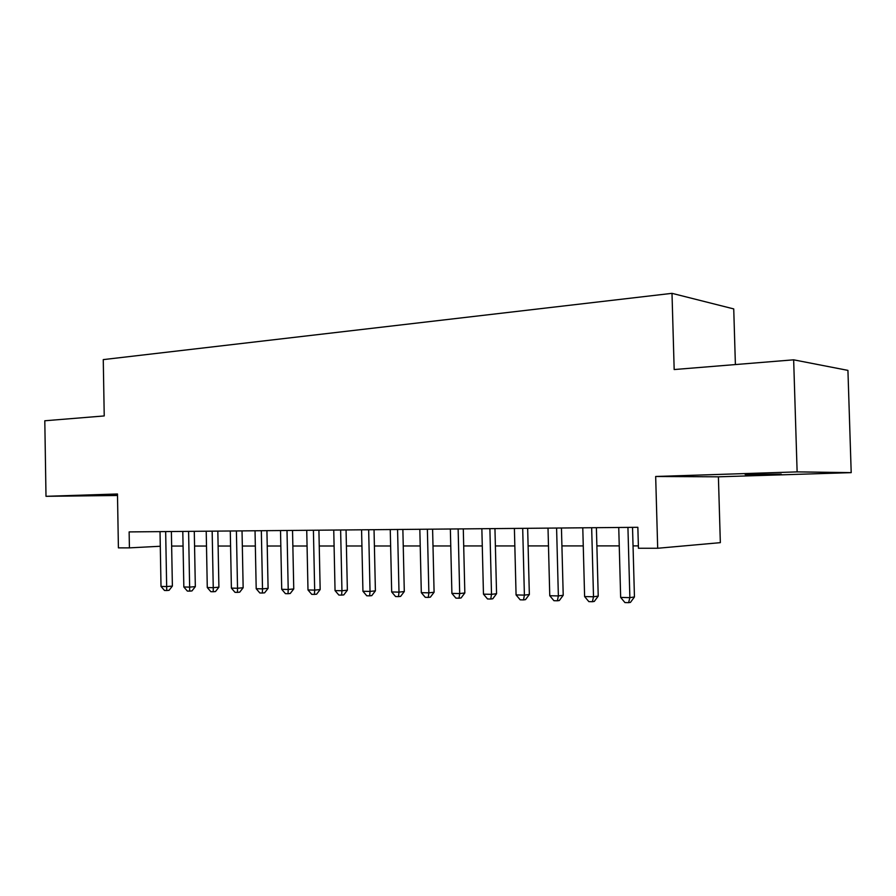 <?xml version="1.0" encoding="UTF-8"?>
<svg xmlns="http://www.w3.org/2000/svg" width="896" height="896" viewBox="0 0 896 896"><rect width="100%" height="100%" fill="white"/><g stroke="black" fill="none" stroke-linecap="round" stroke-linejoin="round"><path stroke-width="1.34" d="M117.488 494.726L95.939 495.331L117.499 495.13M781.234 474.096L745.181 474.566L781.234 474.096M735.392 364.56L733.734 308.918L672 293.339L103.264 359.61L104.227 415.934L44.8 420.773L45.998 496.317L117.499 495.488M672 293.339L674.173 369.544L793.654 359.822L847.93 370.384L851.2 472.64L797.126 471.878L655.67 476.482L657.686 548.262L720.339 542.651L718.402 476.818L851.2 472.64M793.654 359.822L797.126 471.878M657.686 548.262L638.434 548.251L637.851 527.307L129.136 531.91L129.416 547.87L160.283 546.258M129.416 547.87L118.406 547.859L117.477 493.987L45.998 496.317M171.651 546.056L183.075 546.056M194.566 546.045L206.494 546.045M218.12 546.034L230.574 546.034M242.323 546.034L255.338 546.022M267.232 546.022L280.829 546.011M292.858 546.011L307.07 546.011M319.245 546L334.085 546M346.405 545.989L361.928 545.989M374.394 545.978L390.622 545.978M403.245 545.966L420.224 545.966M433.003 545.955L450.755 545.955M463.691 545.944L482.283 545.944M495.376 545.933L514.842 545.933M528.102 545.922L548.475 545.922M561.915 545.91L583.262 545.91M596.882 545.899L619.248 545.888M633.035 545.888L638.366 545.888M655.67 476.482L718.402 476.818M627.928 527.397L629.866 597.643L620.659 597.419L618.744 527.475M632.531 527.352L634.446 596.96L629.866 597.643L628.622 602.661L624.938 602.571L620.659 597.419M634.446 596.96L630.459 602.381L628.622 602.661M591.662 527.722L593.51 596.77L584.606 596.557L582.781 527.8M596.389 527.677L598.226 596.109L593.51 596.77L592.39 601.709L588.84 601.619L584.606 596.557M598.226 596.109L594.283 601.429L592.39 601.709M556.595 528.035L558.365 595.93L549.763 595.728L548.016 528.114M561.445 527.99L563.214 595.28L558.365 595.93L557.379 600.79L553.941 600.701L549.763 595.728M563.214 595.28L559.317 600.522L557.379 600.79M522.693 528.349L524.395 595.123L516.074 594.922L514.394 528.416M527.654 528.304L529.346 594.485L524.395 595.123L523.51 599.906L520.184 599.816L516.074 594.922M529.346 594.485L525.493 599.637L523.51 599.906M489.888 528.64L491.512 594.339L483.459 594.149L481.858 528.718M494.95 528.595L496.563 593.712L491.512 594.339L490.739 599.043L487.525 598.954L483.459 594.149M496.563 593.712L492.766 598.774L490.739 599.043M458.136 528.931L459.693 593.578L451.898 593.387L450.352 528.998M463.288 528.886L464.834 592.962L459.693 593.578L459.01 598.203L455.896 598.125L451.898 593.387M464.834 592.962L461.07 597.957L459.01 598.203M427.37 529.211L428.87 592.838L421.31 592.659L419.832 529.278M432.6 529.166L434.09 592.245L428.87 592.838L428.277 597.397L425.264 597.318L421.31 592.659M434.09 592.245L430.371 597.15L428.277 597.397M397.566 529.48L399 592.122L391.675 591.954L390.253 529.547M402.864 529.435L404.298 591.539L399 592.122L398.496 596.613L395.573 596.534L391.675 591.954M404.298 591.539L400.624 596.378L398.496 596.613M368.659 529.738L370.037 591.427L362.936 591.259L361.57 529.805M374.035 529.693L375.402 590.856L370.037 591.427L369.622 595.851L366.778 595.784L362.936 591.259M375.402 590.856L371.773 595.616L369.622 595.851M340.626 529.995L341.947 590.755L335.048 590.598L333.749 530.051M346.058 529.939L347.368 590.195L341.947 590.755L341.6 595.123L338.845 595.045L335.048 590.598M347.368 590.195L343.784 594.888L341.6 595.123M313.41 530.242L314.675 590.106L307.989 589.949L306.734 530.298M318.909 530.186L320.163 589.557L314.675 590.106L314.418 594.406L311.741 594.339L307.989 589.949M320.163 589.557L316.613 594.182L314.418 594.406M287 530.477L288.21 589.478L281.714 589.322L280.515 530.533M292.533 530.432L293.754 588.941L288.21 589.478L288.019 593.712L285.421 593.645L281.714 589.322M293.754 588.941L290.237 593.488L288.019 593.712M261.341 530.712L262.506 588.862L256.2 588.706L255.035 530.768M266.918 530.656L268.094 588.336L262.506 588.862L262.382 593.04L259.851 592.973L256.2 588.706M268.094 588.336L264.611 592.816L262.382 593.04M236.398 530.936L237.53 588.258L231.392 588.112L230.283 530.992M242.032 530.88L243.152 587.742L237.53 588.258L237.462 592.379L235.01 592.323L231.392 588.112M243.152 587.742L239.714 592.166L237.462 592.379M212.162 531.16L213.248 587.686L207.278 587.541L206.214 531.205M217.829 531.104L218.904 587.171L213.248 587.686L213.237 591.741L210.851 591.685L207.278 587.541M218.904 587.171L215.499 591.539L213.237 591.741M188.597 531.373L189.638 587.115L183.837 586.981L182.795 531.418M194.286 531.317L195.328 586.622L189.638 587.115L189.683 591.125L187.365 591.069L183.837 586.981M195.328 586.622L191.957 590.923L189.683 591.125M165.659 531.574L166.667 586.566L161.011 586.432L160.026 531.63M171.382 531.53L172.379 586.085L166.667 586.566L166.757 590.52L164.506 590.464L161.011 586.432M172.379 586.085L169.053 590.318L166.757 590.52"/></g></svg>
